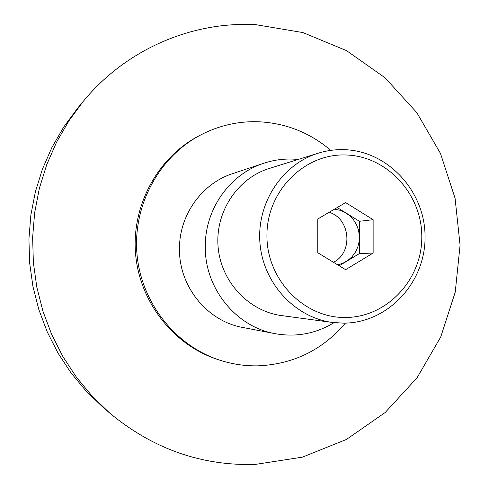 <?xml version="1.0" encoding="UTF-8"?>
<svg xmlns="http://www.w3.org/2000/svg" width="489" height="489" viewBox="0 0 489 489"><rect width="100%" height="100%" fill="white"/><g stroke="black" fill="none" stroke-linecap="round" stroke-linejoin="round"><path stroke-width="0.73" d="M343.755 323.156L332.483 322.453C295.008 317.599 263.241 283.431 259.977 243.351C256.468 203.29 282.055 164.273 318.186 153.204C326.56 150.612 335.099 149.426 343.804 149.652C387.973 150.643 425.32 191.505 425.063 236.994C425.448 282.489 388.077 322.948 343.755 323.156M318.186 153.204L269.182 168.497C237.452 178.228 215.056 212.14 218.1 246.884C220.93 281.652 248.693 311.322 281.609 315.594L332.483 322.453M345.595 317.483C304.109 318.272 266.542 279.726 266.939 235.411C266.707 191.083 304.299 153.454 345.637 154.976C386.988 155.85 422.044 194.139 421.799 236.798C422.154 279.463 387.086 317.349 345.595 317.483M329.158 212.299C350.472 218.626 353.388 252.403 333.48 262.3M337.685 264.861L342.972 263.216L347.82 260.478L352.013 256.762L355.387 252.22L357.795 247.055L359.14 241.474L359.372 235.716L358.474 230.026L356.487 224.634L353.492 219.769L349.611 215.637L345.014 212.409L339.886 210.227L334.439 209.188M109.634 413.009L102.8 407.123L85.966 390.9L70.96 372.807L57.983 353.052L47.225 331.897L38.839 309.604L32.946 286.475L29.621 262.807L28.924 238.919L30.856 215.123L35.385 191.743L42.445 169.078L51.926 147.433L63.686 127.073L77.555 108.258L83.301 101.315C126.119 49.206 192.22 21.07 256.034 24.707L302.862 32.561L346.53 50.63L385.063 77.8L416.805 112.629L440.461 153.412L455.076 198.265L460.076 245.197L455.235 292.129L440.723 336.994L417.074 377.759L385.204 412.496L346.432 439.452L302.428 457.142L255.221 464.428C201.327 465.968 152.794 448.829 109.634 413.009L92.097 396.108L76.455 377.239L62.934 356.646L51.718 334.58L42.971 311.322L36.822 287.19L33.362 262.489L32.629 237.562L34.646 212.739L39.364 188.344L46.718 164.707L56.596 142.134L68.851 120.917L83.301 101.315M345.393 323.125C322.373 350.13 293.113 364.372 257.611 365.851C244.744 366.059 232.122 364.164 219.732 360.155C175.221 345.723 141.04 302.404 136.951 253.742C132.819 205.08 159.249 156.645 200.71 134.946C218.84 125.569 237.954 121.162 258.051 121.737C285.545 122.983 309.8 132.531 330.802 150.374M219.732 360.155L217.782 359.519C173.564 345.179 139.622 302.171 135.563 253.858C131.455 205.545 157.709 157.452 198.895 135.905L200.71 134.946M298.101 159.475C286.444 158.295 275.001 159.555 263.785 163.253C229.983 174.041 204.983 209.066 205.288 246.395C204.549 288.149 235.979 326.884 275.105 333.675C296.2 337.386 315.845 333.712 334.054 322.648M275.105 333.675L242.788 327.471C207.244 321.291 178.803 286.358 179.487 248.73C179.225 215.087 201.884 183.473 232.587 173.656L263.785 163.253M373.138 253.039L345.607 269.677L317.764 252.74L317.789 218.999L345.625 202.593L373.131 219.689L373.138 253.039L359.421 253.583L359.421 221.297L337.227 207.544M339.195 265.778L359.421 253.583M373.131 219.689L359.421 221.297"/></g></svg>
